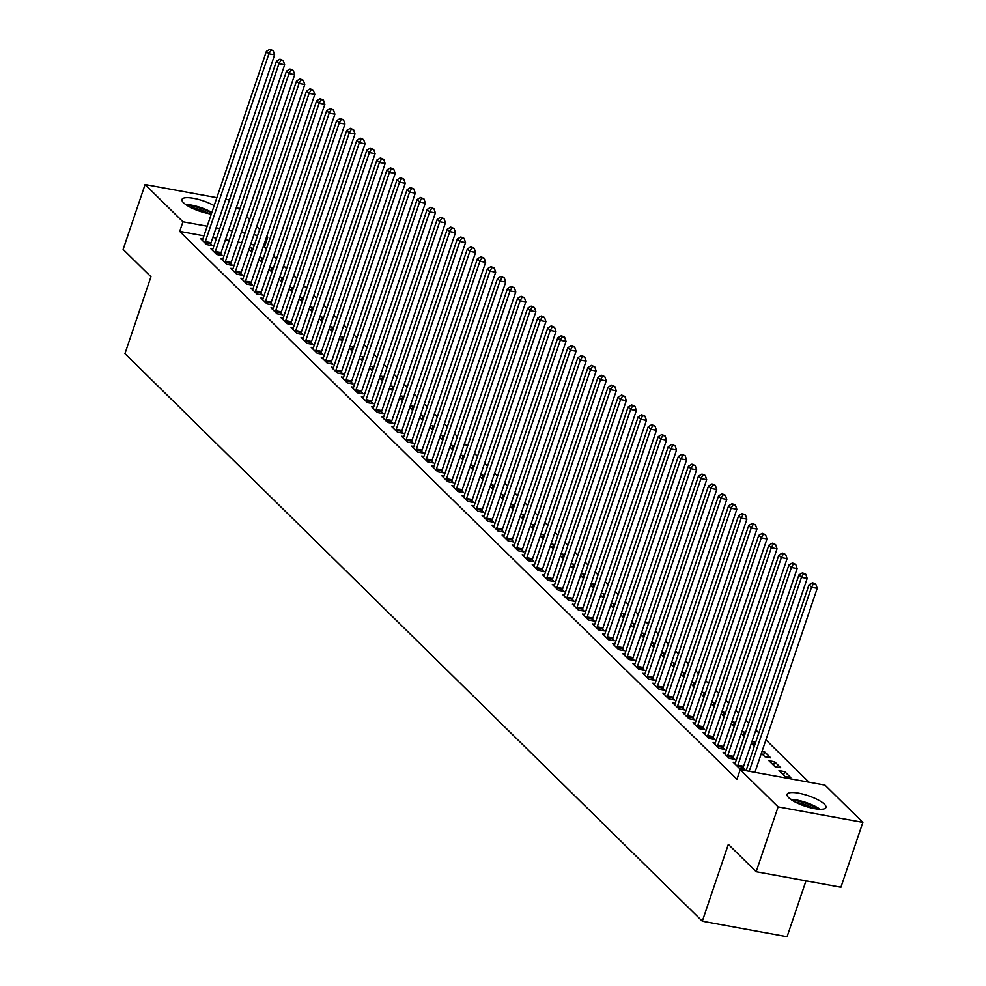 <?xml version="1.0" encoding="UTF-8"?>
<svg xmlns="http://www.w3.org/2000/svg" width="986" height="986" viewBox="0 0 986 986"><rect width="100%" height="100%" fill="white"/><g stroke="black" fill="none" stroke-linecap="round" stroke-linejoin="round"><path stroke-width="1.48" d="M788.652 797.625A20.521 5.46 -161.3 0 1 787.087 794.309A20.521 5.46 -161.3 0 1 803.38 794.248A20.521 5.46 -161.3 0 1 824.395 804.157A20.521 5.46 -161.3 0 1 825.96 807.472A20.521 5.46 -161.3 0 1 809.666 807.534A20.521 5.46 -161.3 0 1 788.652 797.625M211.312 214.073A20.521 5.46 -161.3 0 1 183.556 202.771A20.521 5.46 -161.3 0 1 181.991 199.455A20.521 5.46 -161.3 0 1 194.094 198.432A20.521 5.46 -161.3 0 1 214.159 205.655M808.988 782.206L765.925 739.857M758.85 732.906L755.868 729.985M748.793 723.034L745.823 720.113M738.748 713.149L735.778 710.228M728.703 703.277L725.733 700.356M718.658 693.392L715.676 690.471M708.601 683.52L705.631 680.599M698.556 673.635L695.586 670.714M688.511 663.763L685.541 660.842M678.467 653.878L675.484 650.957M668.409 644.006L665.439 641.085M658.365 634.134L655.394 631.2M648.32 624.249L645.337 621.328M638.262 614.377L635.292 611.443M628.218 604.492L625.247 601.571M618.173 594.62L615.202 591.699M608.128 584.735L605.145 581.814M598.071 574.863L595.1 571.942M588.026 564.978L585.055 562.057M577.981 555.106L575.011 552.185M567.936 545.221L564.953 542.3M557.879 535.349L554.908 532.428M547.834 525.464L544.864 522.543M537.789 515.592L534.819 512.671M527.732 505.719L524.762 502.786M517.687 495.835L514.717 492.914M507.642 485.962L504.672 483.029M497.597 476.078L494.615 473.157M487.54 466.205L484.57 463.284M477.495 456.321L474.525 453.4M467.45 446.448L464.48 443.527M457.405 436.564L454.423 433.643M447.348 426.691L444.378 423.77M437.303 416.807L434.333 413.886M427.258 406.935L424.288 404.013M417.214 397.05L414.231 394.129M407.156 387.178L404.186 384.257M397.111 377.305L394.141 374.372M387.067 367.421L384.084 364.5M377.009 357.548L374.039 354.627M366.965 347.664L363.994 344.743M356.92 337.791L353.949 334.87M346.875 327.907L343.892 324.986M336.818 318.034L333.847 315.113M326.773 308.15L323.802 305.229M316.728 298.277L313.758 295.356M306.683 288.393L303.7 285.472M296.626 278.52L293.655 275.599M286.581 268.636L283.611 265.715M276.536 258.763L273.566 255.842M266.479 248.891L264.47 246.907L267.724 237.293L266.516 237.071M824.986 785.127L862.873 822.373L778.114 806.868L740.227 769.635L824.986 785.127M778.114 806.868L756.163 871.71L840.922 887.215L862.873 822.373M805.993 880.831L787.074 936.7L702.315 921.195L124.951 353.617L150.957 276.758L123.127 249.396L145.078 184.555L216.858 197.681M236.615 206.727L239.586 209.648M246.673 216.6L249.643 219.521M256.717 226.484L259.688 229.405M266.762 236.357L267.724 237.293M784.733 771.644L779.002 770.596L785.041 776.524L790.76 777.572L784.733 771.644L783.574 775.082M735.396 762.622L733.19 762.227L739.217 768.143L744.948 769.191L743.321 767.601M763.472 755.325L764.643 751.887L762.018 751.406M764.643 751.887L770.67 757.815L764.939 756.767L761.377 753.279M715.294 742.865L713.088 742.47L719.127 748.399L724.846 749.446L723.219 747.844M743.382 735.568L744.541 732.13L741.916 731.661M744.541 732.13L745.428 733.005M741.287 733.522L744.257 736.443M695.204 723.108L692.998 722.713L699.025 728.642L704.756 729.689L703.129 728.087M723.28 715.824L724.439 712.385L721.814 711.904M724.439 712.385L725.326 713.248M721.185 713.765L724.168 716.686M675.102 703.363L672.896 702.956L678.923 708.885L684.654 709.932L683.027 708.33M703.178 696.067L704.349 692.628L701.724 692.147M704.349 692.628L705.224 693.491M701.095 694.008L704.066 696.929M655.012 683.606L652.806 683.199L658.833 689.128L664.564 690.175L662.937 688.573M683.088 676.31L684.247 672.871L681.622 672.39M684.247 672.871L685.134 673.734M680.993 674.251L683.964 677.172M634.91 663.849L632.704 663.442L638.731 669.371L644.462 670.418L642.835 668.816M662.986 656.553L664.157 653.114L661.532 652.633M664.157 653.114L665.032 653.977M660.903 654.494L663.874 657.415M614.82 644.092L612.614 643.685L618.641 649.614L624.372 650.661L622.745 649.059M642.897 636.796L644.055 633.357L641.43 632.876M644.055 633.357L644.943 634.22M640.801 634.737L643.772 637.659M594.718 624.335L592.512 623.928L598.539 629.857L604.27 630.904L602.643 629.302M622.795 617.039L623.965 613.6L621.34 613.119M623.965 613.6L624.841 614.463M620.712 614.981L623.682 617.902M574.628 604.578L572.422 604.171L578.449 610.1L584.168 611.147L582.541 609.545M602.705 597.282L603.863 593.843L601.238 593.362M603.863 593.843L604.751 594.706M600.61 595.224L603.58 598.145M554.526 584.821L552.32 584.415L558.347 590.343L564.078 591.39L562.451 589.788M582.603 577.525L583.774 574.086L581.148 573.605M583.774 574.086L584.649 574.949M580.52 575.467L583.49 578.388M534.437 565.064L532.23 564.658L538.257 570.586L543.976 571.634L542.349 570.044M562.513 557.768L563.672 554.329L561.046 553.849M563.672 554.329L564.559 555.192M560.418 555.71L563.388 558.643M514.335 545.307L512.128 544.901L518.155 550.829L523.886 551.877L522.26 550.287M542.411 538.011L543.582 534.572L540.957 534.092M543.582 534.572L544.457 535.447M540.316 535.953L543.298 538.886M494.232 525.55L492.026 525.156L498.066 531.072L503.784 532.12L502.157 530.53M522.321 518.254L523.48 514.815L520.855 514.335M523.48 514.815L524.367 515.69M520.226 516.208L523.196 519.129M474.143 505.793L471.937 505.399L477.964 511.327L483.695 512.363L482.068 510.773M502.219 498.497L503.39 495.058L500.765 494.578M503.39 495.058L504.265 495.933M500.124 496.451L503.106 499.372M454.041 486.036L451.834 485.642L457.874 491.57L463.593 492.618L461.966 491.016M482.129 478.752L483.288 475.314L480.663 474.833M483.288 475.314L484.175 476.176M480.034 476.694L483.004 479.615M433.951 466.292L431.745 465.885L437.772 471.813L443.503 472.861L441.876 471.259M462.027 458.995L463.186 455.557L460.561 455.076M463.186 455.557L464.073 456.419M459.932 456.937L462.915 459.858M413.849 446.535L411.643 446.128L417.67 452.056L423.401 453.104L421.774 451.502M441.925 439.238L443.096 435.8L440.471 435.319M443.096 435.8L443.971 436.662M439.842 437.18L442.813 440.101M393.759 426.778L391.553 426.371L397.58 432.299L403.311 433.347L401.684 431.745M421.835 419.481L422.994 416.043L420.369 415.562M422.994 416.043L423.881 416.905M419.74 417.423L422.711 420.344M373.657 407.021L371.451 406.614L377.478 412.542L383.209 413.59L381.582 411.988M401.733 399.724L402.904 396.286L400.279 395.805M402.904 396.286L403.779 397.148M399.65 397.666L402.621 400.587M353.567 387.264L351.361 386.857L357.388 392.785L363.119 393.833L361.492 392.231M381.644 379.967L382.802 376.529L380.177 376.048M382.802 376.529L383.69 377.391M379.548 377.909L382.519 380.83M333.465 367.507L331.259 367.1L337.286 373.028L343.017 374.076L341.39 372.474M361.542 360.21L362.712 356.772L360.087 356.291M362.712 356.772L363.587 357.635M359.459 358.152L362.429 361.073M313.375 347.75L311.169 347.343L317.196 353.271L322.915 354.319L321.288 352.717M341.452 340.453L342.61 337.015L339.985 336.534M342.61 337.015L343.498 337.878M339.357 338.395L342.327 341.316M293.273 327.993L291.067 327.586L297.094 333.514L302.825 334.562L301.198 332.96M321.35 320.696L322.521 317.258L319.895 316.777M322.521 317.258L323.396 318.121M319.267 318.638L322.237 321.559M273.184 308.236L270.977 307.829L277.004 313.758L282.723 314.805L281.096 313.215M301.26 300.94L302.419 297.501L299.793 297.02M302.419 297.501L303.306 298.376M299.165 298.881L302.135 301.815M253.082 288.479L250.875 288.085L256.902 294.001L262.633 295.048L261.007 293.458M281.158 281.183L282.329 277.744L279.704 277.263M282.329 277.744L283.204 278.619M279.063 279.137L282.045 282.058M232.979 268.722L230.773 268.328L236.813 274.244L242.531 275.291L240.904 273.701M261.068 261.426L262.227 257.987L259.601 257.506M262.227 257.987L263.114 258.862M258.973 259.38L261.943 262.301M212.89 248.965L210.684 248.571L216.71 254.499L222.442 255.547L220.815 253.944M264.47 246.907L263.262 246.685M254.388 245.058L250.654 244.38M241.78 242.753L238.045 242.075M229.171 240.448L225.437 239.771M216.55 238.144L212.828 237.466M203.942 235.839L179.698 231.402L736.973 779.236L740.227 769.635M202.845 239.093L200.639 238.686L206.666 244.614L212.384 245.662L210.77 244.06M251.011 251.553L252.182 248.115L249.557 247.634M252.182 248.115L253.057 248.977M248.928 249.495L251.898 252.416M222.935 258.85L220.728 258.443L226.755 264.371L232.486 265.419L230.86 263.817M271.113 271.31L272.272 267.872L269.646 267.391M272.272 267.872L273.159 268.734M269.018 269.252L271.988 272.173M243.037 278.607L240.831 278.2L246.857 284.128L252.589 285.176L250.962 283.574M291.203 291.067L292.374 287.629L289.748 287.148M292.374 287.629L293.249 288.491M289.12 289.009L292.09 291.93M263.126 298.364L260.92 297.957L266.947 303.885L272.678 304.933L271.051 303.331M311.305 310.824L312.463 307.385L309.838 306.905M312.463 307.385L313.351 308.248M309.21 308.766L312.192 311.687M283.228 318.121L281.022 317.714L287.049 323.642L292.78 324.69L291.153 323.088M331.407 330.581L332.565 327.142L329.94 326.662M332.565 327.142L333.441 328.005M329.312 328.523L332.282 331.444M303.318 337.878L301.112 337.471L307.139 343.399L312.87 344.447L311.243 342.845M351.497 350.338L352.655 346.899L350.042 346.419M352.655 346.899L353.543 347.762M349.401 348.28L352.384 351.201M323.42 357.622L321.214 357.228L327.241 363.156L332.972 364.204L331.345 362.601M371.599 370.083L372.757 366.644L370.132 366.176M372.757 366.644L373.645 367.519M369.503 368.037L372.474 370.958M343.51 377.379L341.304 376.985L347.343 382.913L353.062 383.961L351.435 382.358M391.688 389.84L392.859 386.401L390.234 385.92M392.859 386.401L393.734 387.276M389.593 387.794L392.576 390.715M363.612 397.136L361.406 396.742L367.433 402.658L373.164 403.705L371.537 402.115M411.791 409.597L412.949 406.158L410.324 405.677M412.949 406.158L413.837 407.033M409.695 407.538L412.666 410.472M383.714 416.893L381.496 416.499L387.535 422.415L393.254 423.462L391.627 421.872M431.88 429.354L433.051 425.915L430.426 425.434M433.051 425.915L433.926 426.79M429.797 427.295L432.768 430.229M403.804 436.65L401.598 436.243L407.625 442.172L413.356 443.219L411.729 441.629M451.982 449.111L453.141 445.672L450.516 445.191M453.141 445.672L454.028 446.535M449.887 447.052L452.857 449.973M423.906 456.407L421.7 456L427.727 461.929L433.446 462.976L431.819 461.374M472.072 468.868L473.243 465.429L470.618 464.948M473.243 465.429L474.118 466.292M469.989 466.809L472.96 469.73M443.996 476.164L441.79 475.757L447.817 481.686L453.548 482.733L451.921 481.131M492.174 488.625L493.333 485.186L490.708 484.705M493.333 485.186L494.22 486.049M490.079 486.566L493.049 489.487M464.098 495.921L461.892 495.514L467.919 501.443L473.637 502.49L472.023 500.888M512.264 508.382L513.435 504.943L510.81 504.462M513.435 504.943L514.31 505.806M510.181 506.323L513.151 509.244M484.188 515.678L481.981 515.271L488.008 521.2L493.74 522.247L492.113 520.645M532.366 528.139L533.525 524.7L530.899 524.219M533.525 524.7L534.412 525.563M530.271 526.08L533.241 529.001M504.29 535.435L502.084 535.028L508.11 540.957L513.842 542.004L512.215 540.402M552.456 547.896L553.627 544.457L551.001 543.976M553.627 544.457L554.502 545.32M550.373 545.837L553.343 548.758M524.379 555.192L522.173 554.785L528.2 560.714L533.931 561.761L532.304 560.159M572.558 567.653L573.716 564.214L571.091 563.733M573.716 564.214L574.604 565.077M570.463 565.594L573.445 568.515M544.482 574.949L542.275 574.542L548.302 580.471L554.033 581.518L552.406 579.916M592.66 587.409L593.818 583.971L591.193 583.49M593.818 583.971L594.694 584.834M590.565 585.351L593.535 588.272M564.571 594.706L562.365 594.299L568.392 600.227L574.123 601.275L572.496 599.673M612.75 607.154L613.908 603.715L611.295 603.247M613.908 603.715L614.796 604.591M610.654 605.108L613.637 608.029M584.673 614.451L582.467 614.056L588.494 619.984L594.225 621.032L592.598 619.43M632.852 626.911L634.01 623.472L631.385 622.992M634.01 623.472L634.898 624.348M630.757 624.865L633.727 627.786M604.763 634.208L602.557 633.813L608.596 639.729L614.315 640.777L612.688 639.187M652.942 646.668L654.112 643.229L651.487 642.749M654.112 643.229L654.987 644.105M650.846 644.622L653.829 647.543M624.865 653.965L622.659 653.57L628.686 659.486L634.417 660.534L632.79 658.944M673.044 666.425L674.202 662.986L671.577 662.506M674.202 662.986L675.09 663.861M670.948 664.367L673.919 667.3M644.967 673.721L642.749 673.315L648.788 679.243L654.507 680.291L652.88 678.701M693.133 686.182L694.304 682.743L691.679 682.263M694.304 682.743L695.179 683.606M691.05 684.124L694.021 687.045M665.057 693.478L662.851 693.072L668.878 699L674.609 700.048L672.982 698.445M713.235 705.939L714.394 702.5L711.769 702.02M714.394 702.5L715.281 703.363M711.14 703.881L714.11 706.802M685.159 713.235L682.953 712.829L688.98 718.757L694.699 719.805L693.072 718.202M733.325 725.696L734.496 722.257L731.871 721.777M734.496 722.257L735.371 723.12M731.242 723.638L734.213 726.559M705.249 732.992L703.043 732.586L709.07 738.514L714.801 739.562L713.174 737.959M753.427 745.453L754.586 742.014L751.961 741.534M754.586 742.014L755.473 742.877M751.332 743.395L754.302 746.316M725.351 752.749L723.145 752.343L729.172 758.271L734.89 759.319L733.276 757.716M774.688 761.771L768.957 760.724L774.984 766.652L780.715 767.7L774.688 761.771L773.517 765.21M225.732 199.308L229.467 199.985M179.698 231.402L182.952 221.801L145.078 184.555M756.163 871.71L728.334 844.349L702.315 921.195M257.642 235.457L253.907 234.767M245.033 233.152L241.299 232.462M232.413 230.847L228.69 230.157M219.804 228.53L216.07 227.852M207.196 226.225L182.952 221.801M205.322 241.644L211.053 242.692L274.626 54.883L268.895 53.836L205.322 241.644A2.625 1.22 -79.6 0 0 205.1 242.605L205.039 243.012M270.916 50.286L273.208 50.705L269.905 49.3L270.916 50.286L268.895 53.836L266.38 51.371L202.82 239.167A2.625 1.22 -79.6 0 1 202.438 239.992L202.266 240.288M211.053 242.692A2.625 1.22 -79.6 0 0 210.819 243.653L210.573 245.329M274.626 54.883L273.208 50.705M269.905 49.3L266.38 51.371M215.379 251.516L221.098 252.564L284.671 64.756L278.939 63.72L215.379 251.516A2.625 1.22 -79.6 0 0 215.145 252.49L215.084 252.897M280.961 60.171L283.253 60.59L279.962 59.172L280.961 60.171L278.939 63.72L276.425 61.243L212.865 249.051A2.625 1.22 -79.6 0 1 212.483 249.877L212.31 250.161M221.098 252.564A2.625 1.22 -79.6 0 0 220.876 253.525L220.63 255.214M284.671 64.756L283.253 60.59M279.962 59.172L276.425 61.243M225.424 261.389L231.155 262.436L294.715 74.64L288.997 73.593L225.424 261.389A2.625 1.22 -79.6 0 0 225.19 262.362L225.128 262.769M291.018 70.043L293.298 70.462L290.007 69.057L291.018 70.043L288.997 73.593L286.482 71.128L222.91 258.924A2.625 1.22 -79.6 0 1 222.54 259.749L222.355 260.045M231.155 262.436A2.625 1.22 -79.6 0 0 230.921 263.41L230.675 265.086M294.715 74.64L293.298 70.462M290.007 69.057L286.482 71.128M187.18 205.519A17.76 4.733 -161.3 0 1 201.008 208.403A17.76 4.733 -161.3 0 1 211.583 213.272M209.007 213.691A16.442 4.375 18.7 0 0 200.466 209.919A16.442 4.375 18.7 0 0 190.742 207.516M211.867 212.421A20.386 5.423 18.7 0 0 201.28 207.75A20.386 5.423 18.7 0 0 185.59 204.459M792.288 800.373A17.76 4.733 -161.3 0 1 806.104 803.257A17.76 4.733 -161.3 0 1 818.146 809.124M814.116 808.545A16.442 4.375 18.7 0 0 805.562 804.773A16.442 4.375 18.7 0 0 795.85 802.37M820.069 809.247A20.386 5.423 18.7 0 0 806.388 802.604A20.386 5.423 18.7 0 0 790.686 799.301M235.469 271.273L241.2 272.321L304.76 84.513L299.041 83.465L235.469 271.273A2.625 1.22 -79.6 0 0 235.235 272.235L235.186 272.654M301.063 79.928L303.355 80.347L300.052 78.929L301.063 79.928L299.041 83.465L296.527 81L232.955 268.808A2.625 1.22 -79.6 0 1 232.585 269.622L232.4 269.917M241.2 272.321A2.625 1.22 -79.6 0 0 240.966 273.282L240.72 274.971M304.76 84.513L303.355 80.347M300.052 78.929L296.527 81M245.514 281.146L251.245 282.193L314.817 94.397L309.086 93.35L245.514 281.146A2.625 1.22 -79.6 0 0 245.292 282.119L245.231 282.526M311.108 89.8L313.4 90.219L310.109 88.814L311.108 89.8L309.086 93.35L306.572 90.885L243.012 278.681A2.625 1.22 -79.6 0 1 242.63 279.506L242.457 279.802M251.245 282.193A2.625 1.22 -79.6 0 0 251.011 283.167L250.777 284.843M314.817 94.397L313.4 90.219M310.109 88.814L306.572 90.885M255.571 291.03L261.29 292.078L324.862 104.269L319.131 103.222L255.571 291.03A2.625 1.22 -79.6 0 0 255.337 291.992L255.275 292.411M321.153 99.672L323.445 100.091L320.154 98.686L321.153 99.672L319.131 103.222L316.629 100.757L253.057 288.553A2.625 1.22 -79.6 0 1 252.675 289.379L252.502 289.674M261.29 292.078A2.625 1.22 -79.6 0 0 261.068 293.039L260.822 294.728M324.862 104.269L323.445 100.091M320.154 98.686L316.629 100.757M265.616 300.903L271.347 301.95L334.907 114.154L329.188 113.107L265.616 300.903A2.625 1.22 -79.6 0 0 265.382 301.876L265.32 302.283M331.21 109.557L333.49 109.976L330.199 108.571L331.21 109.557L329.188 113.107L326.674 110.629L263.102 298.438A2.625 1.22 -79.6 0 1 262.732 299.263L262.547 299.559M271.347 301.95A2.625 1.22 -79.6 0 0 271.113 302.924L270.867 304.6M334.907 114.154L333.49 109.976M330.199 108.571L326.674 110.629M275.661 310.787L281.392 311.835L344.964 124.026L339.233 122.979L275.661 310.787A2.625 1.22 -79.6 0 0 275.439 311.749L275.377 312.168M341.255 119.429L343.547 119.848L340.244 118.443L341.255 119.429L339.233 122.979L336.719 120.514L273.147 308.31A2.625 1.22 -79.6 0 1 272.777 309.136L272.592 309.431M281.392 311.835A2.625 1.22 -79.6 0 0 281.158 312.796L280.911 314.472M344.964 124.026L343.547 119.848M340.244 118.443L336.719 120.514M285.718 320.66L291.437 321.707L355.009 133.911L349.278 132.863L285.718 320.66A2.625 1.22 -79.6 0 0 285.484 321.633L285.422 322.04M351.299 129.314L353.592 129.733L350.301 128.328L351.299 129.314L349.278 132.863L346.764 130.386L283.204 318.195A2.625 1.22 -79.6 0 1 282.822 319.02L282.649 319.316M291.437 321.707A2.625 1.22 -79.6 0 0 291.215 322.681L290.969 324.357M355.009 133.911L353.592 129.733M350.301 128.328L346.764 130.386M295.763 330.544L301.494 331.592L365.054 143.783L359.323 142.736L295.763 330.544A2.625 1.22 -79.6 0 0 295.529 331.506L295.467 331.925M361.344 139.186L363.637 139.605L360.346 138.2L361.344 139.186L359.323 142.736L356.821 140.271L293.249 328.067A2.625 1.22 -79.6 0 1 292.867 328.893L292.694 329.188M301.494 331.592A2.625 1.22 -79.6 0 0 301.26 332.553L301.013 334.229M365.054 143.783L363.637 139.605M360.346 138.2L356.821 140.271M305.808 340.416L311.539 341.464L375.099 153.668L369.38 152.62L305.808 340.416A2.625 1.22 -79.6 0 0 305.574 341.39L305.524 341.797M371.402 149.071L373.694 149.49L370.391 148.085L371.402 149.071L369.38 152.62L366.866 150.143L303.294 337.951A2.625 1.22 -79.6 0 1 302.924 338.777L302.739 339.073M311.539 341.464A2.625 1.22 -79.6 0 0 311.305 342.438L311.058 344.114M375.099 153.668L373.694 149.49M370.391 148.085L366.866 150.143M315.853 350.301L321.584 351.349L385.156 163.54L379.425 162.493L315.853 350.301A2.625 1.22 -79.6 0 0 315.631 351.262L315.569 351.669M381.446 158.943L383.739 159.362L380.436 157.957L381.446 158.943L379.425 162.493L376.911 160.028L313.351 347.824A2.625 1.22 -79.6 0 1 312.969 348.65L312.796 348.945M321.584 351.349A2.625 1.22 -79.6 0 0 321.35 352.31L321.103 353.986M385.156 163.54L383.739 159.362M380.436 157.957L376.911 160.028M325.91 360.173L331.629 361.221L395.201 173.425L389.47 172.377L325.91 360.173A2.625 1.22 -79.6 0 0 325.676 361.147L325.614 361.554M391.491 168.828L393.784 169.247L390.493 167.842L391.491 168.828L389.47 172.377L386.956 169.9L323.396 357.708A2.625 1.22 -79.6 0 1 323.014 358.534L322.841 358.818M331.629 361.221A2.625 1.22 -79.6 0 0 331.407 362.195L331.16 363.871M395.201 173.425L393.784 169.247M390.493 167.842L386.956 169.9M335.955 370.058L341.686 371.093L405.246 183.297L399.527 182.25L335.955 370.058A2.625 1.22 -79.6 0 0 335.721 371.019L335.659 371.426M401.548 178.7L403.829 179.119L400.538 177.714L401.548 178.7L399.527 182.25L397.013 179.785L333.441 367.581A2.625 1.22 -79.6 0 1 333.071 368.407L332.886 368.702M341.686 371.093A2.625 1.22 -79.6 0 0 341.452 372.067L341.205 373.743M405.246 183.297L403.829 179.119M400.538 177.714L397.013 179.785M346 379.93L351.731 380.978L415.291 193.17L409.572 192.134L346 379.93A2.625 1.22 -79.6 0 0 345.766 380.904L345.716 381.311M411.593 188.585L413.886 189.004L410.583 187.586L411.593 188.585L409.572 192.134L407.058 189.657L343.485 377.465A2.625 1.22 -79.6 0 1 343.116 378.291L342.931 378.575M351.731 380.978A2.625 1.22 -79.6 0 0 351.497 381.939L351.25 383.628M415.291 193.17L413.886 189.004M410.583 187.586L407.058 189.657M356.045 389.803L361.776 390.85L425.348 203.054L419.617 202.007L356.045 389.803A2.625 1.22 -79.6 0 0 355.823 390.776L355.761 391.183M421.638 198.457L423.931 198.876L420.64 197.471L421.638 198.457L419.617 202.007L417.103 199.542L353.543 387.338A2.625 1.22 -79.6 0 1 353.161 388.164L352.988 388.459M361.776 390.85A2.625 1.22 -79.6 0 0 361.542 391.824L361.307 393.5M425.348 203.054L423.931 198.876M420.64 197.471L417.103 199.542M366.102 399.687L371.821 400.735L435.393 212.927L429.662 211.879L366.102 399.687A2.625 1.22 -79.6 0 0 365.868 400.649L365.806 401.068M431.683 208.329L433.976 208.749L430.685 207.343L431.683 208.329L429.662 211.879L427.148 209.414L363.587 397.222A2.625 1.22 -79.6 0 1 363.205 398.036L363.033 398.332M371.821 400.735A2.625 1.22 -79.6 0 0 371.599 401.696L371.352 403.385M435.393 212.927L433.976 208.749M430.685 207.343L427.148 209.414M376.147 409.56L381.878 410.607L445.438 222.811L439.719 221.764L376.147 409.56A2.625 1.22 -79.6 0 0 375.912 410.533L375.851 410.94M441.74 218.214L444.02 218.633L440.73 217.228L441.74 218.214L439.719 221.764L437.205 219.299L373.632 407.095A2.625 1.22 -79.6 0 1 373.263 407.921L373.078 408.216M381.878 410.607A2.625 1.22 -79.6 0 0 381.644 411.581L381.397 413.257M445.438 222.811L444.02 218.633M440.73 217.228L437.205 219.299M386.192 419.444L391.923 420.492L455.495 232.684L449.764 231.636L386.192 419.444A2.625 1.22 -79.6 0 0 385.97 420.406L385.908 420.825M451.785 228.086L454.078 228.505L450.775 227.1L451.785 228.086L449.764 231.636L447.25 229.171L383.677 416.967A2.625 1.22 -79.6 0 1 383.308 417.793L383.123 418.089M391.923 420.492A2.625 1.22 -79.6 0 0 391.688 421.453L391.442 423.13M455.495 232.684L454.078 228.505M450.775 227.1L447.25 229.171M396.249 429.317L401.968 430.364L465.54 242.568L459.809 241.521L396.249 429.317A2.625 1.22 -79.6 0 0 396.015 430.29L395.953 430.697M461.83 237.971L464.123 238.39L460.832 236.985L461.83 237.971L459.809 241.521L457.294 239.043L393.734 426.852A2.625 1.22 -79.6 0 1 393.352 427.677L393.18 427.973M401.968 430.364A2.625 1.22 -79.6 0 0 401.733 431.338L401.499 433.014M465.54 242.568L464.123 238.39M460.832 236.985L457.294 239.043M406.294 439.201L412.012 440.249L475.585 252.441L469.854 251.393L406.294 439.201A2.625 1.22 -79.6 0 0 406.059 440.163L405.998 440.582M471.875 247.843L474.167 248.262L470.877 246.857L471.875 247.843L469.854 251.393L467.352 248.928L403.779 436.724A2.625 1.22 -79.6 0 1 403.397 437.55L403.225 437.846M412.012 440.249A2.625 1.22 -79.6 0 0 411.791 441.21L411.544 442.887M475.585 252.441L474.167 248.262M470.877 246.857L467.352 248.928M416.339 449.074L422.07 450.121L485.63 262.325L479.911 261.278L416.339 449.074A2.625 1.22 -79.6 0 0 416.104 450.047L416.043 450.454M481.932 257.728L484.225 258.147L480.921 256.742L481.932 257.728L479.911 261.278L477.397 258.8L413.824 446.609A2.625 1.22 -79.6 0 1 413.454 447.434L413.27 447.73M422.07 450.121A2.625 1.22 -79.6 0 0 421.835 451.095L421.589 452.771M485.63 262.325L484.225 258.147M480.921 256.742L477.397 258.8M426.383 458.958L432.115 460.006L495.687 272.198L489.956 271.15L426.383 458.958A2.625 1.22 -79.6 0 0 426.162 459.92L426.1 460.326M491.977 267.6L494.269 268.019L490.966 266.614L491.977 267.6L489.956 271.15L487.441 268.685L423.881 456.481A2.625 1.22 -79.6 0 1 423.499 457.307L423.327 457.603M432.115 460.006A2.625 1.22 -79.6 0 0 431.88 460.967L431.634 462.644M495.687 272.198L494.269 268.019M490.966 266.614L487.441 268.685M436.441 468.831L442.159 469.878L505.732 282.082L500.001 281.035L436.441 468.831A2.625 1.22 -79.6 0 0 436.206 469.804L436.145 470.211M502.022 277.485L504.314 277.904L501.024 276.499L502.022 277.485L500.001 281.035L497.486 278.557L433.926 466.366A2.625 1.22 -79.6 0 1 433.544 467.191L433.372 467.487M442.159 469.878A2.625 1.22 -79.6 0 0 441.938 470.852L441.691 472.528M505.732 282.082L504.314 277.904M501.024 276.499L497.486 278.557M446.485 478.715L452.217 479.763L515.777 291.955L510.045 290.907L446.485 478.715A2.625 1.22 -79.6 0 0 446.251 479.677L446.19 480.083M512.067 287.357L514.359 287.776L511.068 286.371L512.067 287.357L510.045 290.907L507.543 288.442L443.971 476.238A2.625 1.22 -79.6 0 1 443.601 477.064L443.417 477.36M452.217 479.763A2.625 1.22 -79.6 0 0 451.982 480.724L451.736 482.4M515.777 291.955L514.359 287.776M511.068 286.371L507.543 288.442M456.53 488.588L462.261 489.635L525.821 301.839L520.103 300.792L456.53 488.588A2.625 1.22 -79.6 0 0 456.296 489.561L456.247 489.968M522.124 297.242L524.416 297.661L521.113 296.244L522.124 297.242L520.103 300.792L517.588 298.314L454.016 486.123A2.625 1.22 -79.6 0 1 453.646 486.948L453.461 487.232M462.261 489.635A2.625 1.22 -79.6 0 0 462.027 490.609L461.781 492.285M525.821 301.839L524.416 297.661M521.113 296.244L517.588 298.314M466.575 498.46L472.306 499.508L535.879 311.712L530.148 310.664L466.575 498.46A2.625 1.22 -79.6 0 0 466.353 499.434L466.292 499.84M532.169 307.114L534.461 307.533L531.158 306.128L532.169 307.114L530.148 310.664L527.633 308.199L464.073 495.995A2.625 1.22 -79.6 0 1 463.691 496.821L463.519 497.117M472.306 499.508A2.625 1.22 -79.6 0 0 472.072 500.481L471.826 502.157M535.879 311.712L534.461 307.533M531.158 306.128L527.633 308.199M476.632 508.345L482.351 509.392L545.924 321.584L540.192 320.536L476.632 508.345A2.625 1.22 -79.6 0 0 476.398 509.306L476.337 509.725M542.214 316.999L544.506 317.418L541.215 316.001L542.214 316.999L540.192 320.536L537.678 318.071L474.118 505.88A2.625 1.22 -79.6 0 1 473.736 506.705L473.563 506.989M482.351 509.392A2.625 1.22 -79.6 0 0 482.129 510.354L481.883 512.042M545.924 321.584L544.506 317.418M541.215 316.001L537.678 318.071M486.677 518.217L492.408 519.265L555.968 331.469L550.25 330.421L486.677 518.217A2.625 1.22 -79.6 0 0 486.443 519.191L486.381 519.597M552.271 326.871L554.551 327.29L551.26 325.885L552.271 326.871L550.25 330.421L547.735 327.956L484.163 515.752A2.625 1.22 -79.6 0 1 483.793 516.578L483.608 516.874M492.408 519.265A2.625 1.22 -79.6 0 0 492.174 520.238L491.928 521.914M555.968 331.469L554.551 327.29M551.26 325.885L547.735 327.956M496.722 528.102L502.453 529.149L566.013 341.341L560.294 340.293L496.722 528.102A2.625 1.22 -79.6 0 0 496.488 529.063L496.439 529.482M562.316 336.744L564.608 337.163L561.305 335.758L562.316 336.744L560.294 340.293L557.78 337.828L494.208 525.624A2.625 1.22 -79.6 0 1 493.838 526.45L493.653 526.746M502.453 529.149A2.625 1.22 -79.6 0 0 502.219 530.111L501.973 531.799M566.013 341.341L564.608 337.163M561.305 335.758L557.78 337.828M506.767 537.974L512.498 539.022L576.07 351.226L570.339 350.178L506.767 537.974A2.625 1.22 -79.6 0 0 506.545 538.948L506.484 539.354M572.361 346.628L574.653 347.047L571.362 345.642L572.361 346.628L570.339 350.178L567.825 347.701L504.265 535.509A2.625 1.22 -79.6 0 1 503.883 536.335L503.71 536.63M512.498 539.022A2.625 1.22 -79.6 0 0 512.264 539.995L512.03 541.671M576.07 351.226L574.653 347.047M571.362 345.642L567.825 347.701M516.824 547.859L522.543 548.906L586.115 361.098L580.384 360.05L516.824 547.859A2.625 1.22 -79.6 0 0 516.59 548.82L516.528 549.239M582.406 356.501L584.698 356.92L581.407 355.515L582.406 356.501L580.384 360.05L577.882 357.585L514.31 545.381A2.625 1.22 -79.6 0 1 513.928 546.207L513.755 546.503M522.543 548.906A2.625 1.22 -79.6 0 0 522.321 549.868L522.075 551.544M586.115 361.098L584.698 356.92M581.407 355.515L577.882 357.585M526.869 557.731L532.6 558.779L596.16 370.982L590.441 369.935L526.869 557.731A2.625 1.22 -79.6 0 0 526.635 558.705L526.573 559.111M592.463 366.385L594.743 366.804L591.452 365.399L592.463 366.385L590.441 369.935L587.927 367.458L524.355 555.266A2.625 1.22 -79.6 0 1 523.985 556.092L523.8 556.387M532.6 558.779A2.625 1.22 -79.6 0 0 532.366 559.752L532.12 561.428M596.16 370.982L594.743 366.804M591.452 365.399L587.927 367.458M536.914 567.616L542.645 568.663L606.217 380.855L600.486 379.807L536.914 567.616A2.625 1.22 -79.6 0 0 536.692 568.577L536.63 568.996M602.508 376.258L604.8 376.677L601.497 375.272L602.508 376.258L600.486 379.807L597.972 377.342L534.4 565.138A2.625 1.22 -79.6 0 1 534.03 565.964L533.845 566.26M542.645 568.663A2.625 1.22 -79.6 0 0 542.411 569.625L542.164 571.301M606.217 380.855L604.8 376.677M601.497 375.272L597.972 377.342M546.971 577.488L552.69 578.535L616.262 390.739L610.531 389.692L546.971 577.488A2.625 1.22 -79.6 0 0 546.737 578.462L546.675 578.868M612.553 386.142L614.845 386.561L611.554 385.156L612.553 386.142L610.531 389.692L608.017 387.215L544.457 575.023A2.625 1.22 -79.6 0 1 544.075 575.849L543.902 576.144M552.69 578.535A2.625 1.22 -79.6 0 0 552.468 579.509L552.222 581.185M616.262 390.739L614.845 386.561M611.554 385.156L608.017 387.215M557.016 587.373L562.747 588.42L626.307 400.612L620.576 399.564L557.016 587.373A2.625 1.22 -79.6 0 0 556.782 588.334L556.72 588.741M622.597 396.015L624.89 396.434L621.599 395.029L622.597 396.015L620.576 399.564L618.074 397.099L554.502 584.895A2.625 1.22 -79.6 0 1 554.132 585.721L553.947 586.017M562.747 588.42A2.625 1.22 -79.6 0 0 562.513 589.381L562.266 591.058M626.307 400.612L624.89 396.434M621.599 395.029L618.074 397.099M567.061 597.245L572.792 598.292L636.352 410.496L630.633 409.449L567.061 597.245A2.625 1.22 -79.6 0 0 566.827 598.219L566.777 598.625M632.655 405.899L634.947 406.318L631.644 404.913L632.655 405.899L630.633 409.449L628.119 406.971L564.547 594.78A2.625 1.22 -79.6 0 1 564.177 595.606L563.992 595.901M572.792 598.292A2.625 1.22 -79.6 0 0 572.558 599.266L572.311 600.942M636.352 410.496L634.947 406.318M631.644 404.913L628.119 406.971M577.106 607.13L582.837 608.177L646.409 420.369L640.678 419.321L577.106 607.13A2.625 1.22 -79.6 0 0 576.884 608.091L576.822 608.498M642.699 415.772L644.992 416.191L641.689 414.786L642.699 415.772L640.678 419.321L638.164 416.856L574.604 604.652A2.625 1.22 -79.6 0 1 574.222 605.478L574.049 605.774M582.837 608.177A2.625 1.22 -79.6 0 0 582.603 609.138L582.356 610.815M646.409 420.369L644.992 416.191M641.689 414.786L638.164 416.856M587.163 617.002L592.882 618.049L656.454 430.253L650.723 429.206L587.163 617.002A2.625 1.22 -79.6 0 0 586.929 617.975L586.867 618.382M652.744 425.656L655.037 426.075L651.746 424.658L652.744 425.656L650.723 429.206L648.209 426.728L584.649 614.537A2.625 1.22 -79.6 0 1 584.267 615.363L584.094 615.646M592.882 618.049A2.625 1.22 -79.6 0 0 592.66 619.011L592.413 620.699M656.454 430.253L655.037 426.075M651.746 424.658L648.209 426.728M597.208 626.874L602.939 627.922L666.499 440.126L660.78 439.078L597.208 626.874A2.625 1.22 -79.6 0 0 596.974 627.848L596.912 628.255M662.802 435.529L665.082 435.948L661.791 434.543L662.802 435.529L660.78 439.078L658.266 436.613L594.694 624.409A2.625 1.22 -79.6 0 1 594.324 625.235L594.139 625.531M602.939 627.922A2.625 1.22 -79.6 0 0 602.705 628.895L602.458 630.572M666.499 440.126L665.082 435.948M661.791 434.543L658.266 436.613M607.253 636.759L612.984 637.806L676.544 449.998L670.825 448.95L607.253 636.759A2.625 1.22 -79.6 0 0 607.019 637.72L606.969 638.139M672.846 445.413L675.139 445.832L671.836 444.415L672.846 445.413L670.825 448.95L668.311 446.485L604.738 634.294A2.625 1.22 -79.6 0 1 604.369 635.107L604.184 635.403M612.984 637.806A2.625 1.22 -79.6 0 0 612.75 638.768L612.503 640.456M676.544 449.998L675.139 445.832M671.836 444.415L668.311 446.485M617.298 646.631L623.029 647.679L686.601 459.883L680.87 458.835L617.298 646.631A2.625 1.22 -79.6 0 0 617.076 647.605L617.014 648.012M682.891 455.285L685.184 455.705L681.893 454.3L682.891 455.285L680.87 458.835L678.356 456.37L614.796 644.166A2.625 1.22 -79.6 0 1 614.414 644.992L614.241 645.288M623.029 647.679A2.625 1.22 -79.6 0 0 622.795 648.652L622.56 650.329M686.601 459.883L685.184 455.705M681.893 454.3L678.356 456.37M627.355 656.516L633.074 657.563L696.646 469.755L690.915 468.707L627.355 656.516A2.625 1.22 -79.6 0 0 627.121 657.477L627.059 657.896M692.936 465.158L695.229 465.577L691.938 464.172L692.936 465.158L690.915 468.707L688.401 466.242L624.841 654.038A2.625 1.22 -79.6 0 1 624.458 654.864L624.286 655.16M633.074 657.563A2.625 1.22 -79.6 0 0 632.852 658.525L632.605 660.213M696.646 469.755L695.229 465.577M691.938 464.172L688.401 466.242M637.4 666.388L643.131 667.436L706.691 479.64L700.972 478.592L637.4 666.388A2.625 1.22 -79.6 0 0 637.166 667.362L637.104 667.768M702.993 475.042L705.273 475.462L701.983 474.056L702.993 475.042L700.972 478.592L698.458 476.115L634.885 663.923A2.625 1.22 -79.6 0 1 634.516 664.749L634.331 665.045M643.131 667.436A2.625 1.22 -79.6 0 0 642.897 668.409L642.65 670.086M706.691 479.64L705.273 475.462M701.983 474.056L698.458 476.115M647.445 676.273L653.176 677.32L716.748 489.512L711.017 488.464L647.445 676.273A2.625 1.22 -79.6 0 0 647.223 677.234L647.161 677.653M713.038 484.915L715.331 485.334L712.028 483.929L713.038 484.915L711.017 488.464L708.503 485.999L644.93 673.795A2.625 1.22 -79.6 0 1 644.561 674.621L644.376 674.917M653.176 677.32A2.625 1.22 -79.6 0 0 652.942 678.282L652.695 679.958M716.748 489.512L715.331 485.334M712.028 483.929L708.503 485.999M657.502 686.145L663.221 687.193L726.793 499.397L721.062 498.349L657.502 686.145A2.625 1.22 -79.6 0 0 657.268 687.119L657.206 687.525M723.083 494.799L725.376 495.219L722.085 493.813L723.083 494.799L721.062 498.349L718.548 495.872L654.987 683.68A2.625 1.22 -79.6 0 1 654.605 684.506L654.433 684.802M663.221 687.193A2.625 1.22 -79.6 0 0 662.986 688.166L662.752 689.843M726.793 499.397L725.376 495.219M722.085 493.813L718.548 495.872M667.547 696.03L673.265 697.077L736.838 509.269L731.107 508.221L667.547 696.03A2.625 1.22 -79.6 0 0 667.312 696.991L667.251 697.41M733.128 504.672L735.42 505.091L732.13 503.686L733.128 504.672L731.107 508.221L728.605 505.756L665.032 693.552A2.625 1.22 -79.6 0 1 664.65 694.378L664.478 694.674M673.265 697.077A2.625 1.22 -79.6 0 0 673.044 698.039L672.797 699.715M736.838 509.269L735.42 505.091M732.13 503.686L728.605 505.756M677.592 705.902L683.323 706.95L746.883 519.154L741.164 518.106L677.592 705.902A2.625 1.22 -79.6 0 0 677.357 706.876L677.296 707.282M743.185 514.556L745.478 514.975L742.175 513.57L743.185 514.556L741.164 518.106L738.65 515.629L675.077 703.437A2.625 1.22 -79.6 0 1 674.707 704.263L674.523 704.559M683.323 706.95A2.625 1.22 -79.6 0 0 683.088 707.923L682.842 709.6M746.883 519.154L745.478 514.975M742.175 513.57L738.65 515.629M687.636 715.787L693.368 716.834L756.94 529.026L751.209 527.978L687.636 715.787A2.625 1.22 -79.6 0 0 687.415 716.748L687.353 717.155M753.23 524.429L755.522 524.848L752.219 523.443L753.23 524.429L751.209 527.978L748.694 525.513L685.134 713.309A2.625 1.22 -79.6 0 1 684.752 714.135L684.58 714.431M693.368 716.834A2.625 1.22 -79.6 0 0 693.133 717.796L692.887 719.472M756.94 529.026L755.522 524.848M752.219 523.443L748.694 525.513M697.694 725.659L703.412 726.707L766.985 538.911L761.254 537.863L697.694 725.659A2.625 1.22 -79.6 0 0 697.459 726.633L697.398 727.039M763.275 534.313L765.567 534.732L762.277 533.327L763.275 534.313L761.254 537.863L758.739 535.386L695.179 723.194A2.625 1.22 -79.6 0 1 694.797 724.02L694.625 724.303M703.412 726.707A2.625 1.22 -79.6 0 0 703.191 727.68L702.944 729.357M766.985 538.911L765.567 534.732M762.277 533.327L758.739 535.386M707.738 735.544L713.47 736.579L777.03 548.783L771.298 547.735L707.738 735.544A2.625 1.22 -79.6 0 0 707.504 736.505L707.443 736.912M773.32 544.186L775.612 544.605L772.321 543.2L773.32 544.186L771.298 547.735L768.797 545.27L705.224 733.066A2.625 1.22 -79.6 0 1 704.854 733.892L704.67 734.188M713.47 736.579A2.625 1.22 -79.6 0 0 713.235 737.553L712.989 739.229M777.03 548.783L775.612 544.605M772.321 543.2L768.797 545.27M717.783 745.416L723.514 746.464L787.074 558.655L781.356 557.62L717.783 745.416A2.625 1.22 -79.6 0 0 717.549 746.39L717.5 746.796M783.377 554.07L785.669 554.489L782.366 553.072L783.377 554.07L781.356 557.62L778.841 555.143L715.269 742.951A2.625 1.22 -79.6 0 1 714.899 743.777L714.714 744.06M723.514 746.464A2.625 1.22 -79.6 0 0 723.28 747.425L723.034 749.113M787.074 558.655L785.669 554.489M782.366 553.072L778.841 555.143M727.828 755.288L733.559 756.336L797.132 568.54L791.401 567.492L727.828 755.288A2.625 1.22 -79.6 0 0 727.606 756.262L727.545 756.669M793.422 563.943L795.714 564.362L792.411 562.957L793.422 563.943L791.401 567.492L788.886 565.027L725.326 752.823A2.625 1.22 -79.6 0 1 724.944 753.649L724.772 753.945M733.559 756.336A2.625 1.22 -79.6 0 0 733.325 757.31L733.079 758.986M797.132 568.54L795.714 564.362M792.411 562.957L788.886 565.027M737.885 765.173L743.604 766.221L807.177 578.412L801.445 577.365L737.885 765.173A2.625 1.22 -79.6 0 0 737.651 766.134L737.59 766.553M803.467 573.827L805.759 574.234L802.468 572.829L803.467 573.827L801.445 577.365L798.931 574.9L735.371 762.708A2.625 1.22 -79.6 0 1 734.989 763.521L734.817 763.817M743.604 766.221A2.625 1.22 -79.6 0 0 743.382 767.182L743.136 768.87M807.177 578.412L805.759 574.234M802.468 572.829L798.931 574.9M754.931 772.321L817.221 588.297L811.503 587.249L749.212 771.274M813.524 583.7L815.804 584.119L812.513 582.714L813.524 583.7L811.503 587.249L808.988 584.784L746.057 770.695M817.221 588.297L815.804 584.119M812.513 582.714L808.988 584.784M205.1 242.605L210.819 243.653M215.145 252.49L220.876 253.525M225.19 262.362L230.921 263.41M235.235 272.235L240.966 273.282M245.292 282.119L251.011 283.167M255.337 291.992L261.068 293.039M265.382 301.876L271.113 302.924M275.439 311.749L281.158 312.796M285.484 321.633L291.215 322.681M295.529 331.506L301.26 332.553M305.574 341.39L311.305 342.438M315.631 351.262L321.35 352.31M325.676 361.147L331.407 362.195M335.721 371.019L341.452 372.067M345.766 380.904L351.497 381.939M355.823 390.776L361.542 391.824M365.868 400.649L371.599 401.696M375.912 410.533L381.644 411.581M385.97 420.406L391.688 421.453M396.015 430.29L401.733 431.338M406.059 440.163L411.791 441.21M416.104 450.047L421.835 451.095M426.162 459.92L431.88 460.967M436.206 469.804L441.938 470.852M446.251 479.677L451.982 480.724M456.296 489.561L462.027 490.609M466.353 499.434L472.072 500.481M476.398 509.306L482.129 510.354M486.443 519.191L492.174 520.238M496.488 529.063L502.219 530.111M506.545 538.948L512.264 539.995M516.59 548.82L522.321 549.868M526.635 558.705L532.366 559.752M536.692 568.577L542.411 569.625M546.737 578.462L552.468 579.509M556.782 588.334L562.513 589.381M566.827 598.219L572.558 599.266M576.884 608.091L582.603 609.138M586.929 617.975L592.66 619.011M596.974 627.848L602.705 628.895M607.019 637.72L612.75 638.768M617.076 647.605L622.795 648.652M627.121 657.477L632.852 658.525M637.166 667.362L642.897 668.409M647.223 677.234L652.942 678.282M657.268 687.119L662.986 688.166M667.312 696.991L673.044 698.039M677.357 706.876L683.088 707.923M687.415 716.748L693.133 717.796M697.459 726.633L703.191 727.68M707.504 736.505L713.235 737.553M717.549 746.39L723.28 747.425M727.606 756.262L733.325 757.31M737.651 766.134L743.382 767.182"/></g></svg>
